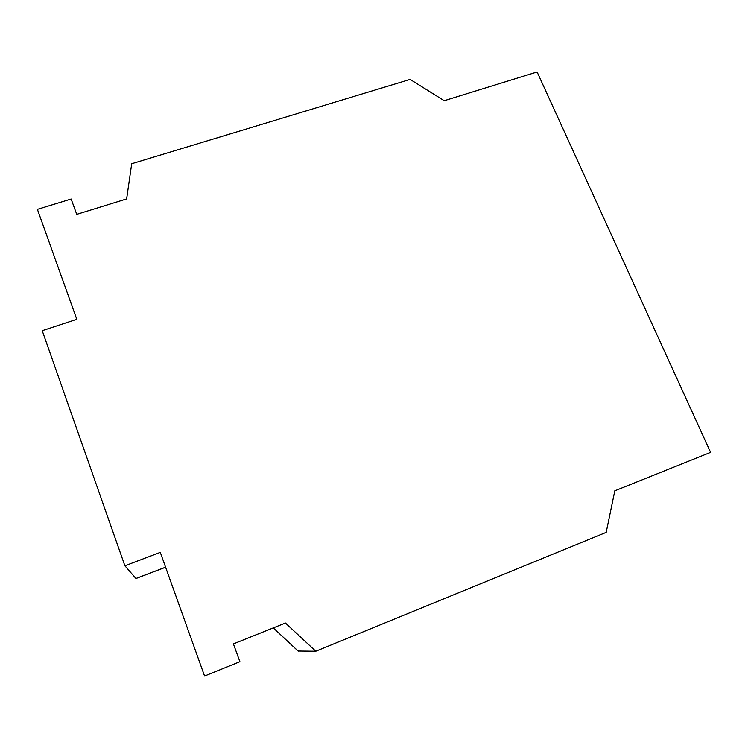 <?xml version="1.0" encoding="UTF-8"?>
<svg xmlns="http://www.w3.org/2000/svg" width="748" height="748" viewBox="0 0 748 748"><rect width="100%" height="100%" fill="white"/><g stroke="black" fill="none" stroke-linecap="round" stroke-linejoin="round"><path stroke-width="1.12" d="M315.787 651.228L285.427 623.019L233.404 643.897L239.902 661.7L204.569 676.024L160.287 552.389L124.888 565.787L42.225 330.691L76.792 319.321L37.4 209.356L71.144 199.024L76.735 214.358L126.636 198.921L131.704 163.747L410.119 79.41L444.219 100.709L537.111 71.976L710.6 452.372L614.809 490.819L606.198 532.37L315.787 651.228L298.115 651.022M124.888 565.787L135.986 578.522L165.598 567.227M298.246 651.143L273.272 627.899L298.181 651.115M165.579 567.18L135.902 578.503"/></g></svg>
